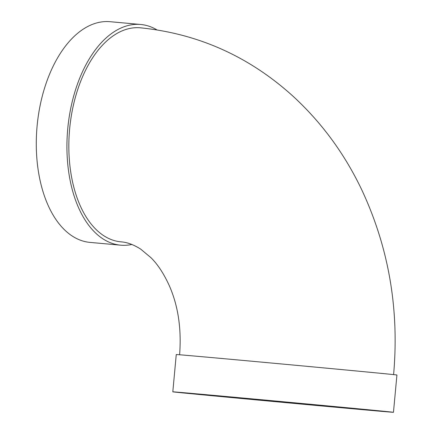 <?xml version="1.0" encoding="UTF-8"?>
<svg xmlns="http://www.w3.org/2000/svg" width="434" height="434" viewBox="0 0 434 434"><rect width="100%" height="100%" fill="white"/><g stroke="black" fill="none" stroke-linecap="round" stroke-linejoin="round"><path stroke-width="0.65" d="M172.808 391.831L176.264 354.535A110.806 0.331 5.3 0 1 223.656 358.658A110.806 0.331 5.3 0 1 337.739 369.215A110.806 0.331 5.3 0 1 396.926 375.003L393.464 412.3A110.806 0.331 5.3 0 1 283.104 402.394A110.806 0.331 5.3 0 1 172.808 391.831A110.806 0.331 5.3 0 1 220.195 395.954A110.806 0.331 5.3 0 1 334.278 406.517A110.806 0.331 5.3 0 1 393.464 412.3M393.595 374.694C399.394 309.247 388.772 247.602 361.723 189.745C344.569 153.799 321.751 122.697 293.27 96.44C249.338 56.566 198.376 33.689 140.388 27.809A107.458 61.33 95.2 0 0 69.624 129.099A107.458 61.33 95.2 0 0 120.76 241.83A107.458 61.33 95.2 0 0 120.983 241.852L121.222 241.874C127.162 242.27 133.629 244.667 140.616 249.067L150.989 257.715C157.797 264.458 163.916 273.821 169.358 285.811C178.195 305.937 181.607 328.945 179.595 354.844M131.86 244.478A110.806 63.234 -84.8 0 1 120.679 245.183A110.806 63.234 -84.8 0 1 67.709 129.12A110.806 63.234 -84.8 0 1 140.692 24.478A110.806 63.234 -84.8 0 1 156.88 29.848M120.679 245.183L90.044 242.405A110.806 63.234 -84.8 0 1 37.074 126.343A110.806 63.234 -84.8 0 1 110.057 21.7L140.692 24.478M222.094 396.139A107.458 0.32 5.3 0 1 332.737 406.381A107.458 0.32 5.3 0 1 390.139 411.991A107.458 0.32 5.3 0 1 283.104 402.383A107.458 0.32 5.3 0 1 176.133 392.141A107.458 0.32 5.3 0 1 222.094 396.139"/></g></svg>
